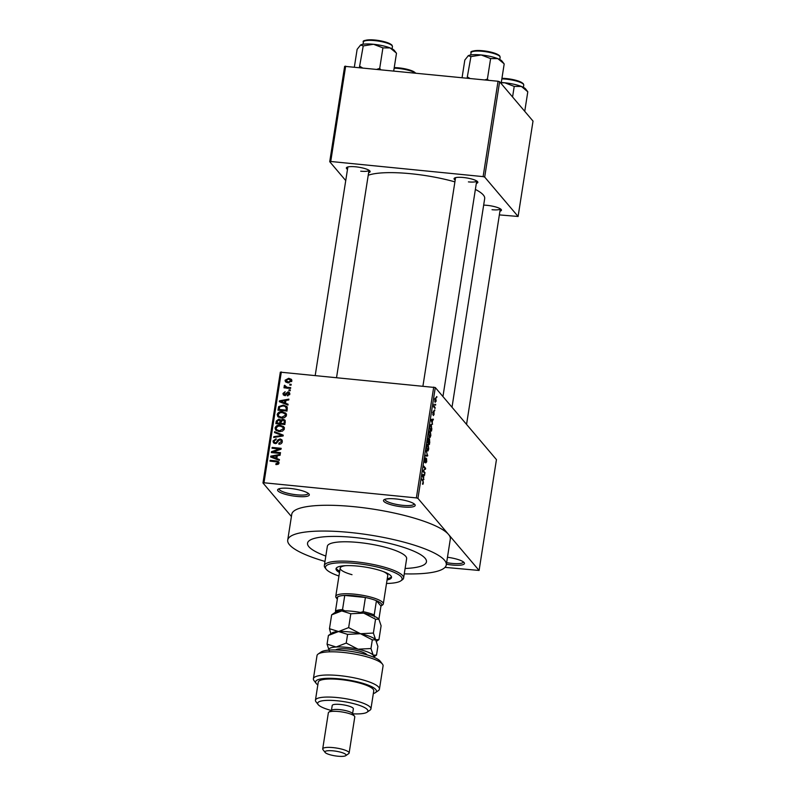 <?xml version="1.0" encoding="UTF-8"?>
<svg xmlns="http://www.w3.org/2000/svg" width="796" height="796" viewBox="0 0 796 796"><rect width="100%" height="100%" fill="white"/><g stroke="black" fill="none" stroke-linecap="round" stroke-linejoin="round"><path stroke-width="1.19" d="M290.062 488.426A16.049 3.542 8.9 0 1 309.027 494.057A16.049 3.542 8.9 0 1 296.848 496.435A16.049 3.542 8.9 0 1 278.132 489.222A16.049 3.542 8.9 0 1 290.062 488.426M279.147 488.754A14.716 3.244 -171.1 0 0 279.127 488.863A14.716 3.244 -171.1 0 0 296.769 494.814A14.716 3.244 -171.1 0 0 308.191 493.411A14.716 3.244 -171.1 0 0 308.201 493.301M395.95 498.943A16.049 3.542 8.9 0 1 414.915 504.574A16.049 3.542 8.9 0 1 402.746 506.943A16.049 3.542 8.9 0 1 384.03 499.729A16.049 3.542 8.9 0 1 395.95 498.943M385.045 499.261A14.716 3.244 -171.1 0 0 385.015 499.381A14.716 3.244 -171.1 0 0 402.667 505.321A14.716 3.244 -171.1 0 0 414.089 503.928A14.716 3.244 -171.1 0 0 414.089 503.818M447.471 557.26A16.049 3.542 8.9 0 1 464.177 562.633A16.049 3.542 8.9 0 1 452.009 565.011A16.049 3.542 8.9 0 1 446.377 564.225M446.626 562.643A14.716 3.244 -171.1 0 0 451.929 563.389A14.716 3.244 -171.1 0 0 463.342 561.996A14.716 3.244 -171.1 0 0 463.352 561.877M483.66 205.129A12.04 2.657 8.9 0 1 487.013 205.338A12.04 2.657 8.9 0 1 501.241 209.557A12.04 2.657 8.9 0 1 499.948 211.199M492.027 209.716A10.696 2.358 -171.1 0 0 500.316 208.791L466.555 424.397M347.494 169.359A12.04 2.657 8.9 0 1 346.757 167.409A12.04 2.657 8.9 0 1 355.703 166.812A12.04 2.657 8.9 0 1 369.921 171.031A12.04 2.657 8.9 0 1 368.628 172.672M360.717 171.19A10.696 2.358 -171.1 0 0 369.006 170.264L336.569 377.433M455.193 180.055A12.04 2.657 8.9 0 1 454.466 178.105A12.04 2.657 8.9 0 1 463.401 177.508A12.04 2.657 8.9 0 1 477.63 181.727A12.04 2.657 8.9 0 1 476.336 183.369M468.416 181.886A10.696 2.358 -171.1 0 0 476.704 180.961L442.944 396.557M404.259 573.846A80.247 17.701 -171.1 0 0 446.277 564.901A80.247 17.701 -171.1 0 0 350.011 532.474A80.247 17.701 -171.1 0 0 287.724 540.076A80.247 17.701 -171.1 0 0 324.987 561.429M444.984 567.369L479.092 570.453L448.516 534.414A80.247 17.701 -171.1 0 0 354.051 506.694A80.247 17.701 -171.1 0 0 291.754 514.306L287.724 540.076M454.904 181.876A61.521 13.572 -171.1 0 0 410.885 173.727A61.521 13.572 -171.1 0 0 368.22 175.269M405.104 568.473A60.178 13.283 -171.1 0 0 426.457 561.807A60.178 13.283 -171.1 0 0 354.26 537.479A60.178 13.283 -171.1 0 0 307.535 543.18A60.178 13.283 -171.1 0 0 325.823 556.066A60.178 13.283 -171.1 0 1 307.535 543.18L307.535 543.18A60.178 13.283 -171.1 0 1 354.26 537.479A60.178 13.283 -171.1 0 1 426.457 561.807A60.178 13.283 -171.1 0 1 405.104 568.473M291.416 516.505L262.978 482.983L280.331 372.16L435.293 387.543L417.94 498.376L416.368 497.908L433.72 387.085M436.248 400.945L435.143 402.348L434.755 399.184L435.84 397.761L435.999 400.915M435.163 407.651L435.034 408.467L433.591 406.776L434.049 404.259L434.148 406.268L435.163 407.651L434.268 407.562M434.188 414.119L433.412 415.572L433.77 412.507L432.805 414.726L433.392 410.975L432.905 413.87L434.029 411.582L433.939 414.089M433.939 412.447L433.412 412.467M433.293 411.83L432.656 412.577M431.87 428.676L431.492 431.084L429.512 428.745L430.119 425.193L431.352 424.397L431.601 428.656M429.78 442.019L429.382 444.556L427.402 442.218L428.656 437.999L428.935 439.382L429.591 438.835L429.512 441.989M428.716 439.352L429.213 438.795M427.721 455.173L427.601 455.979L425.233 456.068L425.372 455.222L427.422 455.352L426.149 450.267L427.343 455.133M424.984 472.675L424.855 473.491L422.875 471.152L425.144 468.695L423.552 466.824L423.681 465.998L425.661 468.337L423.402 470.804L424.984 472.675L424.079 472.585M422.507 484.177L423.034 484.237L422.487 484.157L423.144 481.739L421.661 478.884L423.004 480.476L423.382 483.112L422.487 484.157M422.586 483.311L423.154 482.804M479.092 570.453L496.445 459.62L435.293 387.543M446.277 564.901L450.307 539.131A80.247 17.701 -171.1 0 0 448.516 534.414L417.94 498.376M423.91 479.54L422.178 475.57L422.318 474.715L424.706 474.426L424.576 475.292L423.87 475.302L423.472 479.5M425.731 462.864L426.417 459.372L424.835 462.506L424.666 459.541L425.641 457.77L424.895 459.78L425.213 461.68L426.547 458.556L426.716 461.789L425.721 462.914M426.417 459.372L425.87 459.272M425.542 458.615L424.885 458.506M424.566 461.66L425.213 461.68M425.88 459.242L426.218 458.516M427.173 450.825L428.059 450.904L427.243 450.914L426.706 446.516C427.183 444.427 427.691 443.77 428.218 444.556L428.736 448.924L428.059 450.904L427.243 450.914M429.283 437.342L430.168 437.432L429.362 437.442L428.815 433.044C429.293 430.954 429.8 430.298 430.328 431.084L430.845 435.452L430.168 437.432L429.362 437.442M432.566 424.248L430.974 419.412L433.372 419.134L433.233 419.99L432.526 419.999L432.138 424.208M434.795 409.99L434.666 410.816L434.467 409.96M435.681 404.368L435.551 405.194L435.352 404.338M436.895 396.637L436.765 397.463L436.556 396.607M289.903 384.219L291.197 384.349L291.067 385.174L289.774 385.045L289.903 384.219L290.679 385.135M287.276 387.294L290.689 387.632L290.56 388.448L283.983 387.801L284.112 386.975L285.157 387.085L284.142 385.99L284.62 385.244L288.053 388.199M284.301 386.508L285.008 387.005M285.316 386.15L286.878 388.09M289.028 389.841L290.321 389.97L290.192 390.796L288.898 390.667L289.028 389.841L289.794 390.756M287.983 391.881L289.436 392.567L289.794 394.08L287.366 395.871L287.376 395.035L288.868 393.93L288.013 392.717L284.57 395.473L283.306 394.866L282.978 393.433L285.157 391.722L283.923 393.503L284.56 394.637L287.983 391.881L289.804 393.373M289.575 394.766L288.013 392.717M283.923 393.503L285.237 395.433M285.495 403.254L288.082 404.229L287.953 405.084L279.306 401.691L279.436 400.836L288.888 399.114L288.749 399.97L285.943 400.408L285.495 403.254L286.61 404.557M286.202 413.82L285.446 412.925L286.451 415.413L284.67 417.621L281.446 418.119L277.784 416.567L277.177 414.477C278.122 412.298 279.834 411.393 282.321 411.781L285.873 413.343M284.092 427.293L283.326 426.397L284.341 428.885L282.56 431.094L279.326 431.591L275.675 430.049L275.068 427.959C276.013 425.77 277.724 424.865 280.212 425.263L283.764 426.815M278.988 463.073L278.152 464.297L275.894 464.565L275.904 463.74L277.943 462.934L277.396 461.978L269.993 461.123L270.123 460.307L276.262 460.914L278.67 461.78L278.988 463.073M278.7 463.829L277.396 461.978M281.336 371.951L263.983 482.774L416.368 497.908M276.839 458.546L279.426 459.521L279.296 460.387L270.64 456.994L270.779 456.128L280.232 454.407L280.092 455.272L277.287 455.71L276.839 458.546L277.953 459.859M273.267 451.929L280.5 452.655L280.371 453.471L271.337 452.576L271.476 451.7L279.257 448.964L272.013 448.238L272.142 447.422L281.177 448.317L281.048 449.203L273.267 451.929L274.043 452.844M280.112 438.934L281.884 439.8L282.331 441.75C281.864 443.501 280.699 444.307 278.849 444.158L278.859 443.332L281.286 441.571L280.998 440.238L279.993 439.75L275.147 443.551L273.466 442.755L273.028 440.974L276.122 438.775L276.113 439.601L274.093 441.054L274.351 442.277L275.307 442.735L276.262 442.566L277.764 439.959L280.112 438.934L282.291 440.566M274.61 431.681L283.247 435.153L283.117 435.959L273.695 437.492L273.834 436.646L282.112 435.502L274.471 432.536L274.61 431.681L277.844 433.87M283.038 419.233L284.958 420.109L284.908 424.537L275.864 423.641L276.262 421.094L278.889 419.064L280.65 420.129L283.038 419.233L285.316 420.865M280.431 419.8L281.267 420.865M283.306 405.104L286.948 406.577L287.018 411.064L277.973 410.169L278.709 406.587L283.306 405.104L284.132 406.069M288.739 378.279L291.426 379.364L291.853 380.906L288.092 382.856L285.475 381.772L285.048 380.229L288.739 378.279L289.585 379.264M499.361 214.9L518.096 216.462L533.022 121.091L499.619 81.719L484.684 177.08L483.112 176.622L498.047 81.252L499.619 81.719M518.096 216.462L484.684 177.08M345.733 180.573L329.723 161.697L344.648 66.327L498.047 81.252M345.663 66.128L330.728 161.489L483.112 176.622M452.009 407.244L484.684 198.592A61.521 13.572 -171.1 0 0 475.381 189.428M330.728 161.489L329.723 161.697M263.983 482.774L262.978 482.983M276.64 464.605L275.904 463.74M270.899 461.212L270.123 460.307M277.804 462.297L279.008 462.595M271.904 457.491L270.779 456.128M273.874 458.257L274.978 458.695M276.958 459.471L277.068 458.814M273.317 457.143L275.824 458.168L276.182 455.879L271.665 456.596L274.451 458.476M276.918 459.451L275.824 458.168M272.68 457.79L271.665 456.596M277.088 456.954L276.182 455.879M272.292 452.665L271.476 451.7M279.824 449.631L279.257 448.964M272.909 448.327L272.142 447.422M279.625 449.382L280.321 449.451M279.575 444.168L278.859 443.332M282.102 442.536L281.286 441.571M282.311 441.85L281.237 440.268M274.192 443.302L273.028 440.974M275.973 443.521L275.307 442.735M276.789 443.193L276.262 442.566M278.411 440.735L277.764 439.959M274.451 437.372L273.834 436.646M282.58 436.049L282.112 435.502M282.222 435.621L283.068 435.969M276.361 430.666L275.068 427.959M281.038 426.238L280.212 425.263M281.346 426.596L284.461 427.731M284.301 429.094L282.839 427.223L280.053 426.079L277.953 426.218L276.132 428.059L276.57 429.631L279.476 430.775L283.286 428.785L282.839 427.223M276.57 429.631L278.232 431.422M280.202 431.631L279.476 430.775M284.082 429.711L283.286 428.785M277.187 423.77L277.277 423.193M277.167 422.159L276.262 421.094M279.903 420.387L278.889 419.064M280.023 420.397L281.784 421.472M285.276 422.188L284.172 420.567M285.296 422.059L284.033 420.547M281.177 422.119L280.043 421.233M280.948 424.139L281.038 423.562M277.048 422.925L279.754 423.193L280.043 420.785L278.908 419.89L277.277 421.492L277.048 422.925L277.824 423.83M280.52 424.099L279.754 423.193M281.018 421.94L278.908 419.89M280.809 423.293L283.973 423.611L284.272 421.014L282.918 420.059L281.058 421.681L280.809 423.293L281.575 424.208M284.749 424.517L283.973 423.611M285.157 422.935L284.252 421.87M278.471 417.194L277.177 414.477M283.147 412.766L282.321 411.781M283.456 413.124L286.57 414.258M286.411 415.621L284.948 413.751L282.162 412.607L280.073 412.746L278.242 414.577L278.68 416.159L281.585 417.303L285.396 415.313L284.948 413.751M278.68 416.159L280.341 417.95M282.311 418.159L281.585 417.303M286.192 416.238L285.396 415.313M279.296 410.298L279.386 409.721M279.486 407.502L278.709 406.587M285.595 406.617L287.346 407.303M287.386 408.696L285.326 406.467L283.167 405.92L279.754 406.846L279.157 409.452L286.092 410.139L286.321 408.666L285.326 406.467M279.933 410.358L279.157 409.452M286.858 411.044L286.092 410.139M287.227 409.731L286.321 408.666M280.998 402.089L279.436 400.836M282.54 402.965L283.645 403.393M285.625 404.169L285.724 403.512M281.973 401.841L284.48 402.866L284.839 400.587L280.321 401.293L283.107 403.174M285.575 404.159L284.48 402.866M281.336 402.487L280.321 401.293M285.744 401.652L284.839 400.587M288.033 395.801L287.376 395.035M284.092 395.373L282.978 393.433M285.794 395.194L285.147 394.428M284.878 387.891L284.112 386.975M285.933 387.99L285.157 387.085M285.276 387.324L285.754 386.577M285.326 386.08L284.62 385.244M286.441 387.483L287.087 388.339M286.212 382.359L285.048 380.229M286.182 381.563L287.605 382.786M290.431 379.682L291.824 380.12M291.784 381.234L288.679 379.105L285.983 380.349L286.252 381.244M285.983 380.349L288.222 382.03L290.918 380.786L291.615 381.612M288.948 382.886L288.222 382.03M422.258 475.063L424.576 475.292M422.358 476.098L423.233 477.59L423.591 475.302L422.248 475.172L423.87 475.302M422.228 475.302L422.785 476.147M423.591 475.302L422.467 475.321M424.765 468.247L425.661 468.337M424.566 469.123L425.522 469.222M425.283 455.75L427.601 455.979M426.666 446.755L427.691 450.307L426.855 450.218M426.795 450.038L428.497 448.655L428.079 445.372L427.581 445.193L426.935 446.785M427.044 445.143L428.079 445.372M427.492 441.641L428.357 442.367L428.716 439.949L427.989 438.745M427.452 442.277L428.357 442.367M428.556 438.865L427.76 441.671M427.691 442.556L429.283 443.462L429.661 440.845L429.462 439.651L428.726 439.511M428.387 443.372L429.283 443.462M428.576 440.994L428.586 442.646M429.462 439.651L428.845 441.024M428.775 433.283L429.8 436.835L428.964 436.745M428.905 436.566L430.606 435.183L430.188 431.9L429.691 431.721L429.044 433.313M429.153 431.671L430.188 431.9M429.87 428.198L431.392 429.989L431.223 425.213L430.328 425.621L429.601 428.168M430.497 429.9L431.392 429.989M430.019 425.591L431.223 425.213M430.925 419.761L433.233 419.99M430.905 419.84L432.526 419.999M431.442 420.845L431.9 422.288L432.258 420.009L431.124 420.029L431.014 420.805M430.905 419.87L432.258 420.009M433.611 406.686L434.417 406.766M434.715 399.423L435.531 401.701L434.785 401.632M434.755 401.473L436.049 400.677L435.73 398.597L434.934 398.368M435.73 398.597L434.954 399.453M387.055 579.986A28.089 6.199 -171.1 0 0 391.513 577.458A28.089 6.199 -171.1 0 0 357.822 566.105A28.089 6.199 -171.1 0 0 336.021 568.762A28.089 6.199 -171.1 0 0 339.494 572.543M336.28 568.145A28.089 6.199 -171.1 0 0 339.693 571.249M386.508 583.468A38.785 8.557 -171.1 0 0 400.796 580.871A38.785 8.557 -171.1 0 0 355.553 563.439A38.785 8.557 -171.1 0 0 326.141 569.18A38.785 8.557 -171.1 0 0 338.947 576.015M326.141 569.18L325.047 567.757A40.118 8.856 8.9 0 1 324.33 565.618A40.118 8.856 8.9 0 1 355.474 561.807A40.118 8.856 8.9 0 1 403.612 578.025A40.118 8.856 8.9 0 1 402.269 579.846L400.796 580.871M403.612 578.025L406.637 558.702A40.118 8.856 -171.1 0 0 358.499 542.484A40.118 8.856 -171.1 0 0 327.355 546.285L324.33 565.618M352.011 574.692A24.069 5.313 8.9 0 1 340.19 568.095A24.069 5.313 8.9 0 1 345.673 565.667M383.274 571.548A24.069 5.313 8.9 0 1 387.751 575.548L383.314 603.895A24.069 5.313 8.9 0 1 382.508 604.99L381.035 606.015A22.736 5.015 -171.1 0 0 381.284 603.647A22.736 5.015 -171.1 0 0 376.438 600.721A22.736 5.015 -171.1 0 0 365.414 597.488A22.736 5.015 -171.1 0 0 344.748 595.428A22.736 5.015 -171.1 0 0 337.693 596.871A22.736 5.015 -171.1 0 0 337.275 599.159A22.736 5.015 -171.1 0 0 337.325 599.219M387.254 578.702A28.089 6.199 -171.1 0 0 391.463 576.792M336.28 597.866A24.069 5.313 8.9 0 1 336.181 597.736A24.069 5.313 8.9 0 1 335.743 596.453A24.069 5.313 8.9 0 1 357.374 594.503A24.069 5.313 8.9 0 1 382.776 602.482A24.069 5.313 8.9 0 1 383.314 603.895M381.035 606.015A22.736 5.015 -171.1 0 1 380.966 606.055L376.438 600.721L374.21 614.89L374.697 616.99M359.852 612.631L363.195 611.656L365.414 597.488L344.748 595.428L342.529 609.607L345.474 611.209M380.966 606.055L378.906 619.169M335.693 612.094L335.474 611.049A22.736 5.015 8.9 0 1 342.529 609.607M337.693 596.871L335.474 611.049M363.195 611.656A22.736 5.015 8.9 0 1 374.21 614.89M394.408 50.556A17.651 3.89 -171.1 0 0 394.338 50.466A17.651 3.89 -171.1 0 0 394.259 50.367A17.651 3.89 -171.1 0 0 390.11 47.939L396.249 52.954M393.721 70.894L396.488 53.262M382.916 47.879L390.11 47.939A17.651 3.89 -171.1 0 0 373.483 44.268L382.916 47.879L379.702 68.386L377.095 69.242M380.707 69.6L379.702 68.386M363.235 45.929L373.483 44.268A17.651 3.89 -171.1 0 0 360.588 45.004L363.235 45.929L359.394 67.491M362.289 67.769L360.021 66.436M354.369 66.983L357.125 49.352L360.588 45.004A17.651 3.89 -171.1 0 0 360.369 45.143A17.651 3.89 -171.1 0 0 360.339 45.163L360.588 45.004M527.798 91.789L525.659 88.993A17.651 3.89 -171.1 0 0 521.42 86.466L527.798 91.789L524.743 111.331M514.226 86.406L521.42 86.466A17.651 3.89 -171.1 0 0 504.793 82.794L514.226 86.406L512.564 96.983M501.241 82.804L504.793 82.794A17.651 3.89 8.9 0 0 501.281 82.535M502.117 61.252A17.651 3.89 -171.1 0 0 502.047 61.163A17.651 3.89 -171.1 0 0 501.968 61.063A17.651 3.89 -171.1 0 0 497.818 58.635L503.958 63.65M501.132 83.5L504.186 63.959M490.615 58.576L497.818 58.635A17.651 3.89 -171.1 0 0 481.182 54.964L490.615 58.576L487.401 79.083L484.794 79.938M488.416 80.297L487.401 79.083M470.933 56.615L481.182 54.964A17.651 3.89 -171.1 0 0 468.297 55.7L470.933 56.615L467.093 78.177M469.988 78.466L467.72 77.132M462.068 77.68L464.824 60.048L468.297 55.7A17.651 3.89 -171.1 0 0 468.068 55.839A17.651 3.89 -171.1 0 0 468.048 55.859L468.297 55.7M318.131 654.053L321.087 652.014A30.755 6.786 8.9 0 1 343.942 650.491A30.755 6.786 8.9 0 1 380.289 661.287L382.478 664.133A33.432 7.373 -171.1 0 0 342.967 652.402A33.432 7.373 -171.1 0 0 318.131 654.053A33.432 7.373 -171.1 0 0 317.017 655.576L313.385 678.769A33.432 7.373 8.9 0 1 347.553 676.65A33.432 7.373 8.9 0 1 379.443 689.117A33.432 7.373 8.9 0 1 378.329 690.63L375.374 692.669A30.755 6.786 -171.1 0 0 347.056 679.814A30.755 6.786 -171.1 0 0 316.171 683.396A30.755 6.786 -171.1 0 0 317.833 684.908M379.443 689.117L383.075 665.914A33.432 7.373 -171.1 0 0 382.478 664.133M352.698 713.823A25.412 5.602 -171.1 0 0 367.036 712.221A25.412 5.602 -171.1 0 0 337.405 700.798A25.412 5.602 -171.1 0 0 318.131 704.56A25.412 5.602 -171.1 0 0 331.295 710.47M318.131 704.56L315.942 701.714A28.089 6.199 8.9 0 1 315.435 700.211A28.089 6.199 8.9 0 1 337.235 697.555A28.089 6.199 8.9 0 1 370.926 708.908A28.089 6.199 8.9 0 1 369.991 710.181L367.036 712.221M349.136 753.026L354.777 716.937A13.373 2.955 -171.1 0 0 354.538 716.221L352.349 713.375A10.696 2.358 -171.1 0 0 339.703 709.624A10.696 2.358 -171.1 0 0 331.763 710.151L328.798 712.191A13.373 2.955 -171.1 0 0 328.36 712.798L322.708 748.887A13.373 2.955 8.9 0 1 333.086 747.613A13.373 2.955 8.9 0 1 349.136 753.026A13.373 2.955 8.9 0 1 348.688 753.623L345.733 755.673A10.696 2.358 -171.1 0 0 333.245 750.857A10.696 2.358 -171.1 0 0 325.136 752.449A10.696 2.358 -171.1 0 0 337.783 756.2A10.696 2.358 -171.1 0 0 345.733 755.673M354.538 716.221A13.373 2.955 -171.1 0 0 338.738 711.534A13.373 2.955 -171.1 0 0 328.798 712.191M325.136 752.449L322.947 749.593A13.373 2.955 8.9 0 1 322.708 748.887M352.588 713.684L353.354 708.788A10.696 2.358 -171.1 0 0 340.519 704.47A10.696 2.358 -171.1 0 0 332.211 705.485L331.444 710.37M370.926 708.908L373.752 690.858A28.089 6.199 -171.1 0 0 340.061 679.505A28.089 6.199 -171.1 0 0 318.261 682.172L315.435 700.211M316.171 683.396L313.982 680.55A33.432 7.373 8.9 0 1 313.385 678.769M373.324 693.595A30.755 6.786 -171.1 0 0 375.374 692.669M378.936 639.616L375.632 639.725L373.384 633.059L360.488 633.725L348.648 627.606L338.529 631.546L329.474 628.701L331.643 614.86L341.763 610.92L350.817 613.766L363.712 613.109L375.553 619.218L378.966 619.238A22.736 5.015 -171.1 0 0 378.856 619.109L381.105 625.775L378.936 639.616L376.528 641.297M348.648 627.606L350.817 613.766M329.474 628.701L330.828 633.795M378.856 619.109A22.736 5.015 -171.1 0 0 363.712 613.109A22.736 5.015 -171.1 0 0 341.763 610.92A22.736 5.015 -171.1 0 0 335.206 612.383L331.643 614.86M373.384 633.059L375.553 619.218M375.632 639.725A22.736 5.015 -171.1 0 0 360.488 633.725A22.736 5.015 -171.1 0 0 338.529 631.546A22.736 5.015 -171.1 0 0 331.972 632.999L328.41 635.477L338.529 631.546L347.593 634.382L360.488 633.725L372.319 639.845L375.732 639.855A22.736 5.015 -171.1 0 0 375.632 639.725L377.881 646.392L376.518 655.078L373.563 657.148M373.463 657.098A22.736 5.015 -171.1 0 0 373.205 655.188A22.736 5.015 -171.1 0 0 358.061 649.188A22.736 5.015 -171.1 0 0 336.111 647.009A22.736 5.015 -171.1 0 0 328.867 650.123M376.518 655.078L373.205 655.188L370.966 648.531L358.061 649.188L346.23 643.068L336.111 647.009L327.056 644.163L329.305 650.83M327.056 644.163L328.41 635.477M346.23 643.068L347.593 634.382M370.966 648.531L372.319 639.845M277.078 461.879L276.262 460.914M277.724 442.108L277.068 441.342M281.147 436.278L280.64 435.681M280.898 422.716L279.993 421.651M279.247 408.935L278.331 407.86M286.451 394.458L285.665 393.532M422.109 480.386L423.004 480.476M422.228 475.272L422.945 475.341M415.174 73.023A14.716 3.244 -171.1 0 0 394.149 68.197M415.671 73.073L413.353 71.401L407.164 69.312L394.239 67.6A13.91 3.065 8.9 0 1 415.064 72.685M363.374 42.019C362.26 40.745 365.065 40.009 371.802 39.8C382.14 40.656 388.856 42.427 391.95 45.103L392.438 46.566A14.716 3.244 -171.1 0 0 392.11 45.7A14.716 3.244 -171.1 0 0 376.588 40.825A14.716 3.244 -171.1 0 0 363.374 42.019L363.016 44.268M364.409 41.064A13.91 3.065 8.9 0 1 377.503 40.337A13.91 3.065 8.9 0 1 391.453 44.855M522.773 83.381A13.91 3.065 8.9 0 0 501.938 78.326L509.679 78.973L518.405 81.023L523.261 83.63L523.748 85.092A14.716 3.244 -171.1 0 0 523.42 84.227A14.716 3.244 -171.1 0 0 501.848 78.894M471.073 52.715C469.958 51.442 472.774 50.705 479.5 50.496C489.839 51.352 496.555 53.123 499.649 55.8L500.137 57.262A14.716 3.244 -171.1 0 0 499.808 56.397A14.716 3.244 -171.1 0 0 484.286 51.521A14.716 3.244 -171.1 0 0 471.073 52.715L470.725 54.964M472.118 51.76A13.91 3.065 8.9 0 1 485.212 51.034A13.91 3.065 8.9 0 1 499.162 55.551M335.723 649.964A16.049 3.542 8.9 0 1 356.061 650.312A16.049 3.542 8.9 0 1 366.976 654.859M277.744 462.227L278.879 463.561M274.351 442.277L275.486 443.621M279.814 420.288L280.948 421.621M288.669 393.045L289.804 394.378M284.082 394.398L285.217 395.731M285.485 386.697L286.62 388.03M425.084 461.77L424.576 461.72M427.75 445.163L427.064 445.093M429.86 431.691L429.173 431.621M430.865 424.955L430.208 424.895M347.872 166.951L315.236 375.314M422.945 386.01L455.571 177.647M337.275 599.159L336.181 597.736M335.743 596.453L340.19 568.095M394.338 50.466L396.368 53.103M392.438 46.566L392.09 48.825M523.748 85.092L523.4 87.351M502.047 61.163L504.077 63.799M500.137 57.262L499.788 59.521"/></g></svg>
